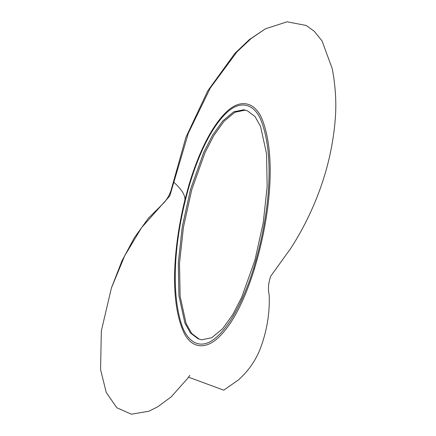 <?xml version="1.0" encoding="UTF-8"?>
<svg xmlns="http://www.w3.org/2000/svg" width="436" height="436" viewBox="0 0 436 436"><rect width="100%" height="100%" fill="white"/><g stroke="black" fill="none" stroke-linecap="round" stroke-linejoin="round"><path stroke-width="0.65" d="M247.392 110.777L243.828 109.758L233.691 111.834L222.801 120.897L212.632 135.106L203.852 152.12L190.57 189.251L182.237 226.834L178.319 262.87L178.924 295.777L184.891 323.06L190.439 332.995L198.08 338.783L201.645 339.802L211.782 337.726L222.671 328.668L232.846 314.454L241.62 297.439L254.902 260.308L263.235 222.725L267.154 186.69L266.549 153.777L260.575 126.5L255.027 116.565L247.392 110.777L245.021 110.177L234.884 112.254L223.995 121.317L213.825 135.531L205.045 152.54L191.764 189.676L183.431 227.254L179.512 263.29L180.117 296.202L186.085 323.485L191.633 333.42L199.274 339.208M188.51 377.189L223.777 390.171L238.247 380.067C249.027 370.502 256.75 359.024 261.42 345.639C267.317 328.646 269.9 311.691 269.17 294.785C267.824 288.959 268.38 282.702 270.843 276.01L290.643 248.52C297.483 238.023 303.685 226.862 309.249 215.052C324.237 183.354 332.946 150.818 335.377 117.453C336.499 102.057 335.458 85.805 332.248 68.703L322.051 40.94L314.334 31.332L306.192 25.473L287.139 21.8L265.426 28.825L251.223 38.461L237.026 51.802L210.305 87.974L188.352 133.154L169.784 195.977L141.553 227.679L124.712 255.774L111.414 287.945L101.337 330.902L100.569 369.603L106.248 392.465L116.826 407.758L131.416 414.2L148.796 411.252L157.69 406.832L171.217 396.831L187.638 378.399L189.791 375.358M265.426 28.825L249.387 39.556L234.917 53.339L207.819 90.759L185.9 137.335L171.882 187.36C170.498 193.099 167.86 198.238 163.963 202.773L148.425 218.174L134.283 237.838L121.873 261.077L111.414 287.945M184.504 201.459L188.962 184.94C196.603 159.293 208.245 131.459 223.635 114.772C240.65 95.985 256.226 103.065 262.608 120.456C275.732 155.374 271.078 213.487 254.526 268.565C246.994 292.861 236.018 319.098 221.161 334.821C205.285 352.016 190.472 347.274 183.758 332.27C170.225 302.649 172.656 251.387 184.504 201.459C186.205 196.696 182.602 190.249 173.708 182.117M189.491 184.919C197.056 159.532 208.506 132.255 223.515 115.922C240.111 97.506 255.267 104.417 261.524 121.611C274.451 156.034 270.086 213.793 253.627 268.369C245.419 294.725 232.404 323.294 216.392 337.306C200.059 351.596 187.071 341.53 181.496 324.221C170.476 290.158 174.509 236.508 189.491 184.919L188.962 184.94M254.526 268.565L253.627 268.369"/></g></svg>
